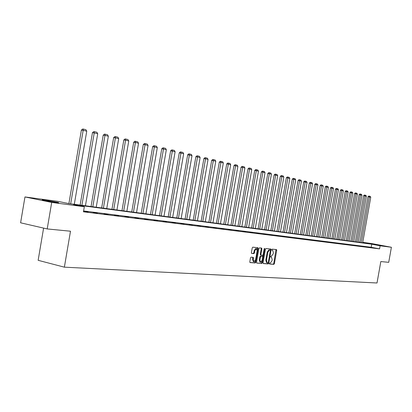 <?xml version="1.0" encoding="UTF-8"?>
<svg xmlns="http://www.w3.org/2000/svg" width="412" height="412" viewBox="0 0 412 412"><rect width="100%" height="100%" fill="white"/><g stroke="black" fill="none" stroke-linecap="round" stroke-linejoin="round"><path stroke-width="0.62" d="M269.376 263.489L269.536 264.03L273.862 264.355L274.392 263.644L276.715 250.357L276.478 249.579L272.172 249.147L271.796 249.636L271.966 250.182L272.651 250.259L273.424 252.747L273.228 253.859L271.518 256.12L270.962 256.068L270.586 256.563L270.751 257.109L271.457 257.181L272.214 259.648L272.023 260.76L270.308 263.036L269.752 262.99L269.376 263.489M44.867 200.144L57.989 202.421C59.349 202.771 58.715 202.776 56.089 202.441L42.899 200.16C41.499 199.794 42.153 199.794 44.867 200.144M372.881 244.012L381.847 245.634L372.881 244.012M251.057 257.16L250.491 257.897L249.811 261.785L250.058 262.578L255.203 262.964L255.764 262.233L258.159 248.508L257.902 247.705L252.798 247.19L252.232 247.916L251.408 252.618L251.665 253.416L253.895 253.622L254.456 252.896L254.863 250.578L256.465 248.657L257.155 250.795L255.574 259.843L253.941 261.774L253.277 259.658L253.287 257.351L251.057 257.16M362.756 242.338L371.253 243.482L391.4 247.267L388.722 262.331L380.822 261.558L377.016 282.993L64.37 267.167L70.488 231.209L47.205 228.933L51.701 202.426L24.967 196.941L57.912 201.37L68.469 203.513L367.864 243.471L362.725 242.503M391.4 247.267L380.111 245.779L371.737 244.198L73.465 204.527L84.326 206.731L51.701 202.426M84.326 206.731L83.461 211.814L379.565 248.869L380.111 245.779M263.062 262.789L263.345 263.572L268.212 263.932L268.753 263.216L271.101 249.796L270.854 249.013L265.977 248.518L265.431 249.229L263.062 262.789M256.614 262.98L261.78 263.453L256.753 263.077L256.511 262.29L258.906 248.58L259.462 247.859L261.594 248.076M261.11 248.029L261.239 248.745L261.883 248.879L261.625 248.081M261.883 248.879L260.914 254.41L261.162 255.198L262.609 255.327L263.155 254.611L264.159 248.874L264.566 248.379L264.741 248.93L262.331 262.732L261.78 263.453M43.6 228.099L38.141 260.312L64.37 267.167M379.565 248.869L371.191 247.272L83.61 210.949M372.015 247.566L370.347 247.355L372 247.653M367.648 247.015L365.949 246.798L367.633 247.102M363.204 246.453L361.468 246.237L363.188 246.546M358.672 245.882L356.905 245.66L358.651 245.974M354.052 245.3L352.25 245.073L354.037 245.392M349.34 244.707L347.507 244.476L349.325 244.8M344.54 244.105L342.671 243.868L344.525 244.198M339.642 243.487L337.737 243.25L339.627 243.585M334.652 242.859L332.705 242.617L334.632 242.956M329.554 242.22L327.571 241.968L329.538 242.313M324.357 241.566L322.328 241.308L324.342 241.664M319.053 240.896L316.983 240.634L319.032 240.994M313.635 240.211L311.524 239.949L313.62 240.314M308.104 239.516L305.946 239.248L308.088 239.619M302.459 238.805L300.255 238.527L302.439 238.909M296.686 238.079L294.436 237.796L296.671 238.182M290.795 237.338L288.493 237.049L290.774 237.441M284.769 236.581L282.416 236.282L284.749 236.684M278.61 235.803L276.205 235.504L278.594 235.911M272.317 235.01L269.855 234.701L272.296 235.118M265.879 234.201L263.361 233.887L265.858 234.31M259.292 233.372L256.717 233.048L259.272 233.48M252.551 232.523L249.914 232.193L252.53 232.636M245.65 231.657L242.956 231.317L245.634 231.771M238.589 230.766L235.829 230.421L238.569 230.88M231.359 229.855L228.526 229.499L231.338 229.973M223.948 228.923L221.048 228.557L223.927 229.041M216.357 227.97L213.385 227.594L216.336 228.088M208.575 226.986L205.531 226.605L208.554 227.11M200.598 225.982L197.477 225.591L200.577 226.106M192.414 224.952L189.211 224.55L192.394 225.076M184.02 223.896L180.734 223.484L183.999 224.02M175.404 222.81L172.031 222.387L175.383 222.938M166.561 221.697L163.095 221.265L166.536 221.826M157.477 220.554L153.918 220.106L157.451 220.683M148.145 219.38L144.483 218.921L148.119 219.514M138.55 218.175L134.791 217.701L138.53 218.303M128.688 216.933L124.821 216.444L128.668 217.067M118.548 215.656L114.567 215.152L118.522 215.79M108.109 214.338L104.015 213.823L108.088 214.477M97.366 212.989L93.148 212.458L97.34 213.128M83.538 211.377L88.101 211.969L83.559 211.248M47.205 228.933L20.6 222.799L24.967 196.941M359.552 242.359L359.954 241.962L359.63 241.921M371.191 247.272L371.737 244.198M270.869 257.062L271.338 257.16M272.054 250.141L272.548 250.244M269.422 263.932L273.228 264.216L273.759 263.505L275.968 249.528M270.37 250.192L270.339 248.961M263.16 263.464L267.573 263.793L268.181 262.707M267.944 262.856L268.32 262.351L270.385 250.558L270.19 250.007L269.597 249.95L267.867 252.216L266.451 260.312L267.208 262.784L267.944 262.856M267.156 262.768L266.569 262.645L265.812 260.173L267.228 252.082L268.959 249.816L269.551 249.878M261.239 248.745L260.271 254.271L260.518 255.059L261.146 255.193M263.01 255.023L262.712 256.753M261.965 261.028L261.692 262.593L262.331 262.732M259.91 260.152L260.559 262.238L262.156 260.327L262.707 257.176L262.465 256.393L261.017 256.264L260.466 256.985L259.91 260.152L259.272 260.008L259.998 262.12M259.272 260.008L259.823 256.851L260.374 256.13L261.78 256.249M261.141 263.314L261.692 262.593M253.38 261.651L252.633 259.519L252.777 257.304M256.408 248.642L255.816 248.524L254.214 250.439L254.863 250.578M251.531 253.328L253.246 253.483L253.813 252.757L254.214 250.439M257.206 250.13L257.387 247.653M249.919 262.48L254.559 262.825L255.121 262.094L255.399 260.497M361.267 242.591L369.348 196.967L370.733 197.291L362.678 242.776M367.957 196.751L368.725 196.066L369.281 196.148L369.348 196.967L367.957 196.751L359.877 242.405M369.281 196.148L370.249 196.38L370.733 197.291M356.818 241.999L364.97 195.947L366.381 196.277L358.255 242.189M363.569 195.731L364.347 195.036L364.903 195.123L364.97 195.947L363.569 195.731L355.417 241.808M364.903 195.123L365.892 195.355L366.381 196.277M352.286 241.391L360.505 194.912L361.947 195.247L353.748 241.587M359.099 194.691L359.882 193.99L360.443 194.078L360.505 194.912L359.099 194.691L350.875 241.205M360.443 194.078L361.453 194.315L361.947 195.247M347.666 240.773L355.963 193.851L357.425 194.191L349.16 240.974M354.547 193.635L355.335 192.924L355.901 193.012L355.963 193.851L354.547 193.635L346.25 240.587M355.901 193.012L356.931 193.254L357.425 194.191M342.959 240.145L351.328 192.775L352.821 193.12L344.478 240.351M349.901 192.553L350.705 191.838L351.271 191.925L351.328 192.775L349.901 192.553L341.533 239.954M351.271 191.925L352.317 192.172L352.821 193.12M338.164 239.506L346.605 191.673L348.13 192.028L339.709 239.712M345.174 191.451L345.977 190.73L346.554 190.818L346.605 191.673L345.174 191.451L336.728 239.315M346.554 190.818L347.62 191.07L348.13 192.028M333.272 238.852L341.79 190.55L343.345 190.916L334.848 239.063M340.348 190.329L341.162 189.602L341.739 189.69L341.79 190.55L340.348 190.329L331.825 238.661M341.739 189.69L342.83 189.947L343.345 190.916M328.282 238.188L336.882 189.407L338.463 189.778L329.894 238.404M335.43 189.185L336.254 188.454L336.836 188.542L336.882 189.407L335.43 189.185L326.829 237.992M336.836 188.542L337.943 188.799L338.463 189.778M323.193 237.508L331.871 188.243L333.488 188.619L324.836 237.729M330.414 188.021L331.243 187.28L331.83 187.367L331.871 188.243L330.414 188.021L321.731 237.312M331.83 187.367L332.963 187.63L333.488 188.619M318.002 236.818L326.762 187.053L328.41 187.439L319.681 237.039M325.295 186.832L326.134 186.08L326.726 186.167L326.762 187.053L325.295 186.832L316.529 236.622M326.726 186.167L327.88 186.44L328.41 187.439M312.708 236.112L321.551 185.838L323.235 186.229L314.418 236.339M320.072 185.616L320.922 184.859L321.514 184.947L321.551 185.838L320.072 185.616L311.225 235.911M321.514 184.947L322.694 185.225L323.235 186.229M307.306 235.386L316.231 184.602L317.946 185.003L309.046 235.623M314.742 184.375L315.602 183.613L316.2 183.701L316.231 184.602L314.742 184.375L305.812 235.19M316.2 183.701L317.4 183.984L317.946 185.003M301.79 234.655L310.803 183.335L312.553 183.747L303.567 234.892M309.304 183.108L310.174 182.336L310.772 182.428L310.803 183.335L309.304 183.108L300.286 234.454M310.772 182.428L312.002 182.717L312.553 183.747M296.156 233.903L305.256 182.047L307.048 182.465L297.974 234.145M303.747 181.821L304.633 181.038L305.235 181.131L305.256 182.047L303.747 181.821L294.647 233.697M305.235 181.131L306.487 181.424L307.048 182.465M290.403 233.135L299.596 180.729L301.424 181.151L292.262 233.383M298.077 180.497L298.968 179.709L299.576 179.802L299.596 180.729L298.077 180.497L288.884 232.929M299.576 179.802L300.858 180.101L301.424 181.151M284.532 232.347L293.813 179.38L295.677 179.817L286.428 232.6M292.283 179.153L293.19 178.355L293.797 178.447L293.813 179.38L292.283 179.153L283.003 232.147M293.797 178.447L295.105 178.751L295.677 179.817M278.533 231.549L287.906 178.005L289.811 178.453L280.469 231.807M286.366 177.773L287.277 176.969L287.895 177.062L287.906 178.005L286.366 177.773L276.993 231.343M287.895 177.062L289.229 177.376L289.811 178.453M272.399 230.73L281.865 176.599L283.817 177.057L274.377 230.993M280.32 176.367L281.242 175.553L281.859 175.646L281.865 176.599L280.32 176.367L270.849 230.524M281.859 175.646L283.224 175.97L283.817 177.057M266.131 229.891L275.695 175.162L277.688 175.625L268.155 230.164M274.14 174.93L275.072 174.111L275.695 174.204L275.695 175.162L274.14 174.93L264.571 229.685M275.695 174.204L277.091 174.528L277.688 175.625M259.72 229.036L269.386 173.694L271.42 174.168L261.79 229.314M267.821 173.462L268.763 172.628L269.391 172.721L269.386 173.694L267.821 173.462L258.154 228.83M269.391 172.721L270.818 173.055L271.42 174.168M253.169 228.166L262.933 172.19L265.019 172.68L255.286 228.444M261.357 171.958L262.315 171.119L262.944 171.212L262.933 172.19L261.357 171.958L251.593 227.954M262.944 171.212L264.406 171.552L265.019 172.68M246.464 227.27L256.331 170.656L258.463 171.15L248.632 227.558M254.75 170.419L255.718 169.569L256.352 169.667L256.331 170.656L254.75 170.419L244.877 227.058M256.352 169.667L257.845 170.017L258.463 171.15M239.609 226.353L249.579 169.085L251.763 169.59L241.823 226.652M247.983 168.848L248.966 167.988L249.605 168.081L249.579 169.085L247.983 168.848L238.012 226.142M249.605 168.081L251.129 168.441L251.763 169.59M232.589 225.416L242.668 167.473L244.903 167.993L234.855 225.719M241.061 167.236L242.06 166.371L242.699 166.463L242.668 167.473L241.061 167.236L230.983 225.204M242.699 166.463L244.264 166.829L244.903 167.993M225.405 224.458L235.592 165.83L237.879 166.36L227.728 224.767M233.98 165.588L234.984 164.712L235.633 164.805L235.592 165.83L233.98 165.588L223.788 224.241M235.633 164.805L237.23 165.181L237.879 166.36M218.046 223.474L228.351 164.141L230.689 164.687L220.425 223.793M226.724 163.904L227.743 163.013L228.392 163.106L228.351 164.141L226.724 163.904L216.424 223.258M228.392 163.106L230.035 163.492L230.689 164.687M210.511 222.47L220.93 162.416L223.325 162.972L212.947 222.794M219.292 162.173L220.327 161.272L220.981 161.37L220.93 162.416L219.292 162.173L208.874 222.253M220.981 161.37L222.66 161.762L223.325 162.972M202.792 221.44L213.323 160.644L215.78 161.216L205.289 221.774M211.68 160.402L212.726 159.495L213.385 159.588L213.323 160.644L211.68 160.402L201.144 221.218M213.385 159.588L215.105 159.99L215.78 161.216M194.881 220.384L205.531 158.831L208.05 159.413L197.436 220.724M203.878 158.589L204.939 157.667L205.603 157.765L205.531 158.831L203.878 158.589L193.223 220.162M205.603 157.765L207.365 158.177L208.05 159.413M186.77 219.302L197.544 156.967L200.124 157.569L189.391 219.653M195.875 156.73L196.957 155.798L197.621 155.891L197.544 156.967L195.875 156.73L185.101 219.081M197.621 155.891L199.429 156.313L200.124 157.569M178.447 218.19L189.35 155.061L191.997 155.679L181.141 218.551M187.676 154.819L188.768 153.877L189.438 153.97L189.35 155.061L187.676 154.819L176.774 217.969M189.438 153.97L191.292 154.407L191.997 155.679M169.919 217.052L180.945 153.104L183.664 153.738L172.674 217.423M179.261 152.862L180.368 151.904L181.043 152.002L180.945 153.104L179.261 152.862L168.23 216.825M181.043 152.002L182.943 152.45L183.664 153.738M161.159 215.883L172.319 151.096L175.11 151.745L163.991 216.264M170.625 150.854L171.747 149.886L172.427 149.983L172.319 151.096L170.625 150.854L159.465 215.656M172.427 149.983L174.379 150.442L175.11 151.745M152.172 214.683L163.466 149.036L166.33 149.7L155.077 215.074M161.762 148.794L162.9 147.81L163.585 147.908L163.466 149.036L161.762 148.794L150.468 214.456M163.585 147.908L165.588 148.377L166.33 149.7M142.943 213.452L154.371 146.919L157.312 147.604L145.925 213.849M152.656 146.677L153.815 145.683L154.5 145.781L154.371 146.919L152.656 146.677L141.228 213.225M154.5 145.781L156.56 146.26L157.312 147.604M133.462 212.185L145.034 144.746L148.052 145.446L136.527 212.597M143.309 144.499L144.483 143.494L145.173 143.592L145.034 144.746L143.309 144.499L131.737 211.959M145.173 143.592L147.29 144.087L148.052 145.446M123.718 210.887L135.435 142.511L138.54 143.232L126.87 211.31M133.699 142.269L134.894 141.244L135.589 141.342L135.435 142.511L133.699 142.269L121.983 210.656M135.589 141.342L137.763 141.852L138.54 143.232M113.702 209.548L125.567 140.209L128.76 140.956L116.946 209.981M123.821 139.967L125.037 138.937L125.732 139.029L125.567 140.209L123.821 139.967L111.961 209.317M125.732 139.029L127.967 139.555L128.76 140.956M103.402 208.173L115.422 137.85L118.702 138.612L106.734 208.621M113.666 137.608L114.897 136.557L115.597 136.655L115.422 137.85L113.666 137.608L101.651 207.942M115.597 136.655L117.899 137.196L118.702 138.612M92.808 206.762L104.978 135.419L108.356 136.202L96.238 207.221M103.216 135.177L104.468 134.111L105.173 134.209L104.978 135.419L103.216 135.177L91.047 206.525M105.173 134.209L107.537 134.765L108.356 136.202M81.9 205.305L94.23 132.916L97.711 133.725L85.433 205.779M92.458 132.674L93.73 131.598L94.441 131.691L94.23 132.916L92.458 132.674L80.129 205.068M94.441 131.691L96.877 132.262L97.711 133.725M70.673 203.806L83.167 130.341L86.747 131.176L74.309 204.29M81.385 130.099L82.678 129.007L83.389 129.1L83.167 130.341L81.385 130.099L68.892 203.569M83.389 129.1L85.897 129.687L86.747 131.176M276.081 250.223L276.715 250.357M273.759 263.505L274.392 263.644M273.228 264.216L273.862 264.355M270.463 249.662L271.101 249.796M268.114 263.077L268.753 263.216M267.573 263.793L268.212 263.932M268.959 249.816L269.597 249.95M267.228 252.082L267.867 252.216M265.812 260.173L266.451 260.312M260.271 254.271L260.914 254.41M264.169 248.812L264.741 248.93M260.374 256.13L261.017 256.264M259.823 256.851L260.466 256.985M252.896 258.005L253.54 258.144M252.633 259.519L253.277 259.658M253.813 252.757L254.456 252.896M253.246 253.483L253.895 253.622M257.515 248.374L258.159 248.508M255.121 262.094L255.764 262.233M254.559 262.825L255.203 262.964M270.823 257.047L271.384 257.165M272.013 250.13L272.589 250.249M266.569 262.645L267.208 262.784M260.518 255.059L261.162 255.198M259.921 262.099L260.559 262.238M253.298 261.63L253.941 261.774"/></g></svg>
